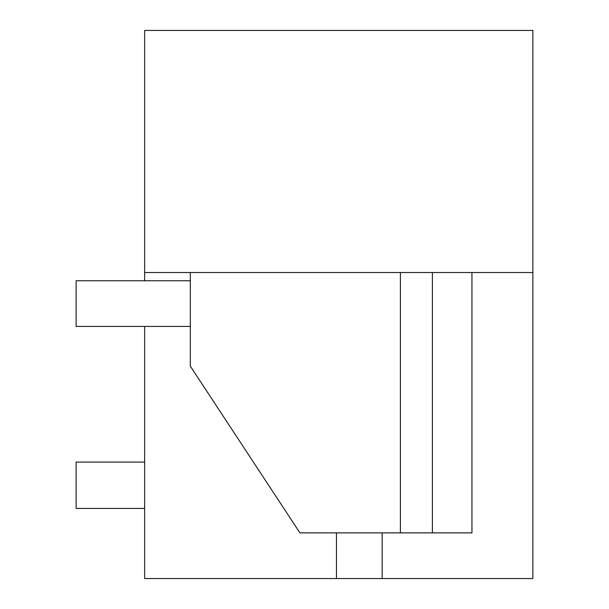 <?xml version="1.0" encoding="UTF-8"?>
<svg xmlns="http://www.w3.org/2000/svg" width="609" height="609" viewBox="0 0 609 609"><rect width="100%" height="100%" fill="white"/><g stroke="black" fill="none" stroke-linecap="round" stroke-linejoin="round"><path stroke-width="0.91" d="M144.637 326.424L144.637 578.55L532.875 578.55L532.875 272.527L144.637 272.527L144.637 280.749M144.637 272.527L144.637 30.45L532.875 30.45L532.875 272.527M471.945 532.875L471.945 272.527L471.945 532.875L299.933 532.875L190.312 366.161L190.312 272.527M400.395 532.875L400.395 272.527M432.39 532.875L432.39 272.527M144.637 462.079L76.125 462.079L76.125 508.439L144.637 508.439M190.312 280.749L76.125 280.749L76.125 326.424L190.312 326.424M336.472 578.55L336.472 532.875M382.147 578.55L382.147 532.875"/></g></svg>
